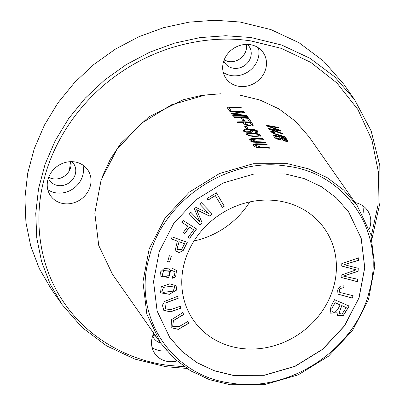 <?xml version="1.0" encoding="UTF-8"?>
<svg xmlns="http://www.w3.org/2000/svg" width="405" height="405" viewBox="0 0 405 405"><rect width="100%" height="100%" fill="white"/><g stroke="black" fill="none" stroke-linecap="round" stroke-linejoin="round"><path stroke-width="0.61" d="M371.294 235.918L378.002 205.021L378.518 172.682L371.947 140.155L357.883 109.497L336.97 83.015L310.757 62.37L281.369 48.377L250.938 40.925C211.906 34.815 162.906 43.927 122.082 71.503C81.035 98.628 53.627 140.626 44.145 179.152C33.747 217.581 38.212 264.106 62.78 300.804C86.852 337.765 127.858 359.984 167.073 365.204L184.427 366.808M355.109 202.606A22.655 20.306 -35 0 1 367.441 210.357A22.655 20.306 -35 0 1 370.119 226.435A22.655 20.306 -35 0 1 369.213 229.184M47.891 179.693A22.655 20.306 -35 0 1 65.726 162.364A22.655 20.306 -35 0 1 87.677 169.776A22.655 20.306 -35 0 1 90.355 185.855A22.655 20.306 -35 0 1 63.722 203.654A22.655 20.306 -35 0 1 50.569 195.767A22.655 20.306 -35 0 1 47.891 179.693M223.352 62.41A22.655 20.306 -35 0 1 241.188 45.087A22.655 20.306 -35 0 1 263.139 52.493A22.655 20.306 -35 0 1 265.817 68.572A22.655 20.306 -35 0 1 239.183 86.371A22.655 20.306 -35 0 1 226.03 78.489A22.655 20.306 -35 0 1 223.352 62.41M176.965 361.007A22.655 20.306 -35 0 1 168.029 361.518A22.655 20.306 -35 0 1 154.872 353.631A22.655 20.306 -35 0 1 152.194 337.557A22.655 20.306 -35 0 1 153.789 333.269M220.634 93.803L201.847 95.302L183.257 99.757L148.691 116.974L120.7 143.583L110.17 159.535L102.343 176.676M249.758 201.923A79.952 71.67 -35 0 1 194.01 240.97M278.149 200.865A79.952 71.67 -35 0 1 324.572 228.693A79.952 71.67 -35 0 1 321.585 312.027A79.952 71.67 -35 0 1 240.028 348.259A79.952 71.67 -35 0 1 193.605 320.431A79.952 71.67 -35 0 1 196.592 237.097A79.952 71.67 -35 0 1 278.149 200.865M372.003 238.697L380.087 202.181L379.814 165.665L371.157 130.926L354.577 99.655L334.565 76.717L310.007 58.29L281.774 45.071L250.898 37.503L225.615 35.731L199.954 37.624L174.479 43.148L149.754 52.199L126.32 64.547L104.703 79.942L85.369 98.035L68.749 118.422L55.227 140.667L45.077 164.268L38.536 188.7L35.756 213.43L36.769 237.912L41.593 261.595L50.093 283.971L62.081 304.54L82.093 327.473L106.647 345.9L134.885 359.119L165.761 366.692L186.791 368.423M362.688 205.684A22.655 20.306 -35 0 1 362.829 214.716M82.924 165.103A22.655 20.306 -35 0 1 56.204 192.917A22.655 20.306 -35 0 1 47.805 189.702M258.385 47.82A22.655 20.306 -35 0 1 231.66 75.634A22.655 20.306 -35 0 1 223.261 72.424M166.698 350.801A22.655 20.306 -35 0 1 160.507 350.776A22.655 20.306 -35 0 1 152.108 347.566M354.577 99.655L343.734 84.174L323.722 61.236L299.163 42.814L270.93 29.59L240.054 22.022L214.772 20.25L189.115 22.143L163.635 27.672L138.91 36.718L115.476 49.066L93.859 64.461L74.53 82.559L57.905 102.946L44.388 125.191L34.233 148.787L27.692 173.219L24.913 197.949L25.925 222.431L30.75 246.113L39.25 268.49L51.238 289.059L62.081 304.54M71.888 161.671A14.656 13.137 -35 0 1 73.609 163.625A14.656 13.137 -35 0 1 73.062 178.904A14.656 13.137 -35 0 1 58.107 185.546A14.656 13.137 -35 0 1 49.597 180.443A14.656 13.137 -35 0 1 48.347 178.16M247.349 44.388A14.656 13.137 -35 0 1 249.07 46.342A14.656 13.137 -35 0 1 248.518 61.621A14.656 13.137 -35 0 1 233.569 68.263A14.656 13.137 -35 0 1 225.058 63.16A14.656 13.137 -35 0 1 223.808 60.882M160.623 343.025A14.656 13.137 -35 0 1 153.9 338.307A14.656 13.137 -35 0 1 152.65 336.023M225.119 60.456L229.432 61.656M69.371 170.626L70.531 161.681M70.895 161.671A14.656 13.137 -35 0 1 70.662 167.351A14.656 13.137 -35 0 1 53.43 178.868A14.656 13.137 -35 0 1 48.686 177.228M246.356 44.388A14.656 13.137 -35 0 1 246.124 50.068A14.656 13.137 -35 0 1 228.891 61.59A14.656 13.137 -35 0 1 224.147 59.945M155.945 336.347A14.656 13.137 -35 0 1 152.989 335.087M233.108 375.379L214.21 370.752L196.936 362.662L181.901 351.388L169.665 337.355L157.125 311.08L153.546 281.591L159.256 251.495L173.74 223.459L195.731 199.913L223.312 182.923L254.046 174.008L285.206 173.937L304.104 178.565L321.378 186.659L336.413 197.934L348.649 211.967L361.194 238.236L364.768 267.725L359.058 297.822L344.574 325.858L322.582 349.404L295.002 366.393L264.268 375.313L233.108 375.379M348.583 211.876L361.123 238.15L364.697 267.629L358.992 297.71L344.503 325.767L322.501 349.312L294.931 366.292L264.212 375.212L233.042 375.283L214.144 370.651L196.865 362.561L181.84 351.287L169.594 337.249M287.428 163.65L308.164 168.738L327.129 177.618L343.622 189.991L357.063 205.396L370.823 234.237L374.746 266.591L368.484 299.609L352.583 330.399L328.435 356.243L298.176 374.878L264.46 384.669L230.248 384.75L209.506 379.667L190.542 370.788L174.054 358.41L160.613 343.005L146.848 314.164L142.93 281.814L149.192 248.791L165.088 218.006L189.236 192.157L219.495 173.522L253.211 163.736L287.428 163.65M160.613 343.005L112.504 274.332L98.744 245.491L94.826 213.136L101.083 180.119L116.984 149.329L141.132 123.484L171.391 104.849L205.107 95.059L239.32 94.978L260.061 100.06L279.025 108.94L295.518 121.318L308.959 136.723L357.063 205.396M339.491 291.716C339.152 289.099 340.544 287.864 343.668 288.011L344.098 285.778L340.109 286.274L337.649 289.98L337.988 294.146L352.36 298.131L353.125 295.711L339.78 292.425L339.42 291.62L339.749 292.375M344.032 285.677L343.602 287.914C340.473 287.768 339.081 289.003 339.42 291.62M353.059 295.615L352.289 298.034L337.957 294.096M246.761 115.541L233.553 113.668L244.61 112.474L243.871 111.41A119.926 107.502 145 0 0 229.681 111.162L230.156 111.841A119.926 107.502 -35 0 1 242.261 111.947L231.235 113.38L231.675 114.018L244.666 115.658A119.926 107.502 145 0 0 232.759 115.562L233.234 116.24A119.926 107.502 -35 0 1 247.425 116.488L246.761 115.541L247.177 116.473M229.848 111.405A119.662 107.264 -35 0 1 243.805 111.658L244.382 112.484M233.553 113.668L233.488 113.916L246.701 115.789M232.931 115.805A119.662 107.264 -35 0 1 244.605 115.901L244.666 115.658M231.382 113.592L242.261 111.947M279.182 130.258L268.343 128.471L268.819 129.149L283.166 134.207L282.67 133.503L270.464 129.205L281.075 131.225L280.478 130.375L268.171 125.925L278.878 128.086L278.372 127.367L266.039 125.18L266.541 125.899L279.182 130.258L279.116 130.506L268.282 128.719M266.232 125.454L278.306 127.615L278.584 128.01M268.171 125.925L268.105 126.173L280.417 130.628L280.786 131.154M280.478 130.375L280.417 130.628M270.464 129.205L282.827 134.07M173.811 286.168L174.768 286.953L173.148 291.16L163.002 292.41L161.863 291.499L163.539 287.332L173.745 286.072L163.468 287.231L161.833 291.448M176.119 285.641L176.403 290.107L169.427 294.207L160.461 292.774M176.474 290.203L176.155 285.692L169.791 283.834L161.271 286.745L160.491 292.825L169.437 294.313L176.403 290.107M174.732 286.902L173.745 286.072M169.037 271.274L168.743 270.904L163.585 270.636L162.319 274.965M168.743 270.904L168.814 271.001C171.912 274.018 165.822 278.438 162.704 275.43L162.349 275.015L163.65 270.732L169.006 271.223M176.464 270.348L175.659 276.716L172.439 278.129M172.51 278.225L175.724 276.812L176.499 270.398L171.609 267.973L164.136 268.449L160.577 271.876L160.937 276.377L168.723 277.526L170.601 270.803L169.482 269.669L175.051 271.669L174.428 275.532L172.586 276.25L172.51 278.225M169.553 269.765L175.117 271.765M170.571 270.753L168.652 277.43L160.901 276.332M183.212 220.558L181.875 222.38L187.935 226.192L183.181 232.667L184.756 233.655L189.51 227.185L193.646 229.782L188.153 237.259L189.722 238.251L196.557 228.952L183.212 220.558M196.491 228.85L189.656 238.155L188.082 237.163M193.646 229.782L189.444 227.089L184.685 233.558L183.116 232.571M187.935 226.192L181.804 222.284M187.758 321.504L179.162 326.597L172.707 326.395L173.416 320.704L183.759 314.452L182.741 312.665L171.457 319.692L171.092 327.726L178.306 329.376L188.776 323.296L187.758 321.504M187.692 321.408L188.71 323.2L178.266 329.265L171.057 327.675M182.675 312.569L183.688 314.356L173.35 320.608L172.677 326.349M356.162 269.857L341.207 275.071L341.081 277.445L357.534 281.733L357.666 279.263L343.486 276.114L358.101 271.304L358.263 268.338L344.113 264.652L358.698 260.339L358.835 257.818L341.835 263.564L341.699 266.075L356.162 269.857L341.633 265.979M358.764 257.722L358.627 260.243L344.113 264.652M358.192 268.237L358.03 271.208L343.486 276.114M357.6 279.161L357.463 281.637L341.01 277.349M245.202 122.543A119.926 107.502 -35 0 1 250.244 122.755L251.47 125.013C249.455 126.598 244.681 124.036 245.136 122.791L245.202 122.543C244.772 123.788 249.495 126.35 251.535 124.765M253.226 125.282L251.404 122.168A119.926 107.502 145 0 0 237.214 121.92L237.705 122.624A119.926 107.502 -35 0 1 243.526 122.518C242.347 124.618 252.431 127.595 253.241 124.973L253.201 125.337M237.381 122.158A119.662 107.264 -35 0 1 251.338 122.411L253.181 125.221M216.356 192.826L207.132 198.485L208.069 200.06L215.339 195.6L222.33 207.385L224.284 206.191L216.356 192.826M334.56 299.705L330.971 306.231L330.095 313.181L337.011 312.792L337.588 315.541L343.369 315.551L349.191 306.074L334.56 299.705M180.357 306.246L170.996 309.496L165.453 309.015L166.151 302.798L178.16 298.353L177.598 296.349L164.557 301.426L162.44 305.274L163.797 310.346L170.454 311.855L180.913 308.245L180.357 306.246M201.285 202.586L199.65 204.069L208.838 213.617L195.944 207.426L194.415 208.813L199.726 221.57L190.694 212.185L189.059 213.668L199.852 224.881L202.13 222.816L196.643 209.82L209.527 216.113L212.078 213.799L201.285 202.586M169.371 255.727L167.635 261.726L169.624 262.075L171.361 256.076L169.371 255.727M172.165 236.905L171.209 238.92L177.355 241.132L175.132 250.72L179.314 252.685L183.308 250.341L187.282 242.347L172.165 236.905M244.625 130.643L245.086 131.448L247.04 131.964L250.487 131.878L251.237 131.266M246.108 131.534L244.812 130.972L244.635 130.521L245.065 130.086L246.913 129.716L249.829 130.025L251.085 130.653L251.297 131.144L250.26 131.691L246.043 131.787M250.042 129.625C254.183 129.742 256.193 130.43 256.081 131.686L254.775 131.853L255.368 132.511L257.595 132.182L257.965 131.792L257.261 130.688L256.34 130.167L253.252 129.311L249.809 128.987L244.559 129.316L243.101 130.283L243.81 131.412L246.184 132.207L251.302 132.329L252.396 132.01L252.923 131.59L252.907 131.093L251.556 130.096L250.042 129.625L252.912 131.564M256.081 131.686L256.441 131.382L256.081 131.686M254.71 132.101L256.016 131.934M243.086 130.41L250.746 129.281L257.929 131.863M244.752 126.436L246.159 128.441A119.926 107.502 -35 0 1 247.921 128.446L246.513 126.436A119.926 107.502 145 0 0 244.752 126.436M244.929 126.684A119.662 107.264 -35 0 1 246.448 126.684L247.683 128.441M234.06 117.415L234.551 118.118A119.926 107.502 -35 0 1 241.051 118.022L242.803 120.518A119.926 107.502 -35 0 1 244.473 120.548L242.727 118.052A119.926 107.502 -35 0 1 247.09 118.25L249.11 121.135A119.926 107.502 -35 0 1 250.761 121.252L248.245 117.663A119.926 107.502 145 0 0 234.06 117.415M234.227 117.653A119.662 107.264 -35 0 1 248.184 117.911L250.513 121.232M242.727 118.052L244.23 120.543M171.295 255.98L169.558 261.979L167.569 261.63M226.78 107.021L229.108 110.347A119.926 107.502 -35 0 1 230.804 110.287L228.967 107.664A119.926 107.502 -35 0 1 241.461 107.973L240.97 107.269A119.926 107.502 145 0 0 226.78 107.021M226.947 107.264A119.662 107.264 -35 0 1 240.904 107.517L241.213 107.953M228.967 107.664L230.572 110.297M273.876 131.757L271.092 131.428L270.621 131.731L276.873 134.921L285.424 137.432L284.928 136.728L273.041 133.144L272.347 132.303L274.539 132.445L273.876 131.757L274.155 132.359M270.606 131.909L273.81 132.005M273.041 133.144L272.98 133.392L284.867 136.976L285.11 137.325M272.327 132.349L272.98 133.392M276.301 137.816L274.975 135.994A119.926 107.502 -35 0 1 279.587 137.113L280.766 139.077L276.24 138.059L278.883 139.32L280.209 139.533L280.766 139.077M274.975 135.994L276.24 138.059M281.156 137.538A119.926 107.502 -35 0 1 285.155 138.743L286.279 140.581L281.09 137.786L282.989 139.988L285.469 140.915L286.274 140.581M282.128 139.755L285.277 141.168L287.717 141.527L287.692 140.677L286.208 138.556A119.926 107.502 145 0 0 272.884 134.956L274.307 136.986C274.332 138.439 282.169 141.143 282.143 139.674L282.103 139.826M273.097 135.255A119.662 107.264 -35 0 1 286.143 138.804L287.859 141.436M265.371 142.109A119.926 107.502 145 0 0 257.236 141.76L251.49 139.791L256.805 139.006L263.427 139.335L262.931 138.626L252.011 138.404L249.981 139.062L249.682 139.523L249.88 140.353L250.746 141.239L253.165 142.145L265.867 142.813L265.371 142.109L265.614 142.793M260.663 135.928C261.316 133.361 250.189 132.308 246.746 133.701L245.972 134.379L252.786 136.561L260.688 136.004M269.133 147.481A119.926 107.502 145 0 0 260.997 147.126L255.251 145.157L260.567 144.372L267.189 144.701L266.692 143.998L255.773 143.77L253.743 144.433L253.444 144.889L253.641 145.724L254.507 146.61L256.927 147.516L269.624 148.184L269.133 147.481L269.376 148.164M255.236 145.289L255.236 145.805L256.578 146.914L260.931 147.374A119.662 107.264 -35 0 1 269.067 147.724M266.692 143.998L266.941 144.681M253.424 145.03L259.149 143.891L266.632 144.246M212.012 213.703L209.461 216.017L196.577 209.719L202.065 222.72L199.781 224.785L188.988 213.572M208.838 213.617L199.584 203.973M180.286 306.145L180.848 308.149L170.424 311.744L163.762 310.296M177.532 296.252L178.089 298.257L166.08 302.702L165.417 308.964M184.538 243.719L181.663 249.429L176.965 249.323L179.137 241.775L184.538 243.719L179.066 241.679L176.929 249.277M183.308 250.341L179.278 252.588L175.102 250.675M187.211 242.251L183.242 250.244M177.355 241.132L171.143 238.823M247.48 134.754L249.196 135.888L250.285 136.029L258.228 136.095L259.24 135.381L258.319 135.842L254.35 135.933L249.855 135.731L247.769 135.118L247.506 134.561L248.442 134.05L255.433 133.954L258.4 134.571L259.24 135.381M245.946 134.526L246.68 133.954C250.093 132.562 261.25 133.599 260.602 136.171M251.475 139.917L251.475 140.434L252.816 141.542L257.17 142.008A119.662 107.264 -35 0 1 265.305 142.357M262.931 138.626L263.179 139.315M249.662 139.664L255.388 138.52L262.87 138.874M346.224 307.587L342.144 314.002L338.934 313.541L341.8 305.659L346.224 307.587L341.729 305.562L338.904 313.49M340.073 304.909C336.955 311.744 334.246 313.86 331.938 311.253L331.918 308.554L335.041 302.717L340.073 304.909L334.97 302.621L331.852 308.458L331.973 311.303M337.011 312.792L330.065 313.131M349.095 306.033L343.313 315.444L337.552 315.49M216.285 192.729L224.213 206.094L222.264 207.289M215.339 195.6L207.998 199.964M287.206 166.197C346.523 173.259 385.94 232.921 369.441 290.658C355.96 348.832 289.651 393.154 231.108 383.12C171.791 376.058 132.374 316.401 148.873 258.663C162.354 200.485 228.663 156.163 287.206 166.197M249.257 135.635L249.196 135.888M246.746 133.701L246.68 133.954M244.569 130.769L244.635 130.516M255.185 145.41L255.251 145.157"/></g></svg>
